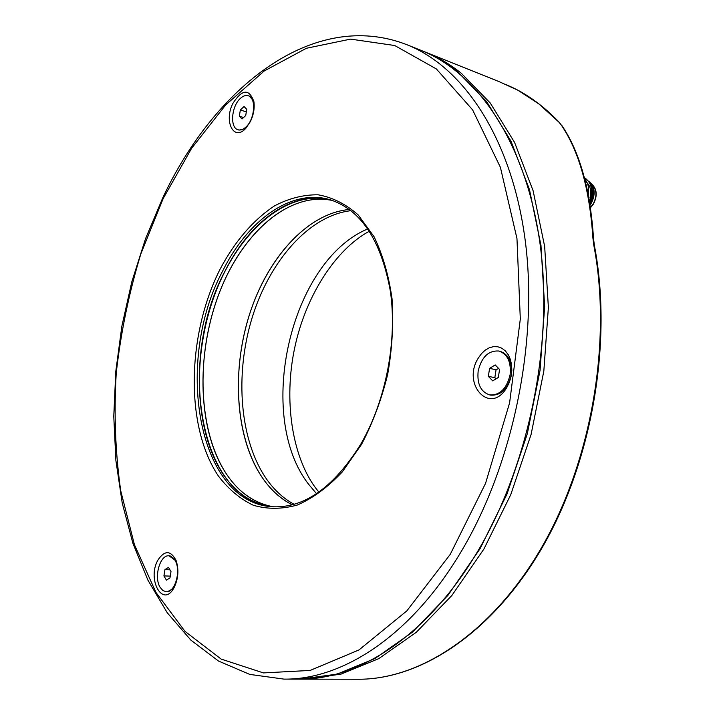 <?xml version="1.0" encoding="UTF-8"?>
<svg xmlns="http://www.w3.org/2000/svg" width="715" height="715" viewBox="0 0 715 715"><rect width="100%" height="100%" fill="white"/><g stroke="black" fill="none" stroke-linecap="round" stroke-linejoin="round"><path stroke-width="1.07" d="M518.062 90.296L498.954 81.573L425.541 52.177C437.955 57.129 449.878 64.162 461.309 73.27L490.195 102.933L514.577 142.401L533.122 190.771L544.669 246.505L548.378 307.486L543.829 371.103L531.084 434.47L510.751 494.691L483.867 549.102L451.844 595.506L416.264 632.319L378.78 658.622L340.93 674.156L304.098 679.152L299.889 679.143M593.79 245.12L594.397 245.576C612.719 340.948 592.485 460.076 542.935 546.314C493.243 632.623 420.956 679.607 358.179 679.25C420.456 679.625 492.564 632.82 542.283 546.376C591.841 460.013 612.111 340.563 593.79 245.12L592.878 237.764C589.607 188.921 579.096 151.374 561.329 125.116L558.88 122.113L539.03 104.05L517.803 90.162M266.963 479.676C239.74 441.021 234.547 375.393 251.984 318.202C269.439 261.073 309.05 215.51 351.002 210.657C309.05 215.51 269.439 261.073 251.984 318.202C234.547 375.393 239.74 441.021 266.963 479.676C274.667 490.463 283.721 498.677 294.124 504.307C283.721 498.677 274.667 490.463 266.963 479.676M593.548 238.765L594.415 245.674M562.026 125.769L561.919 125.608C579.749 151.893 590.286 189.555 593.539 238.595L592.878 237.764M559.327 122.426L561.329 125.116M513.897 88.177L517.919 90.215C532.63 98.152 546.412 108.868 559.264 122.363L558.88 122.113M505.514 84.325L514.014 88.231M472.704 559.523C423.298 638.584 356.535 679.894 299.505 679.143L283.998 679.116C340.841 679.876 407.577 638.173 457.108 558.263C510.841 472.445 538.297 347.356 525.641 243.797C512.905 140.086 464.151 67.308 406.88 44.705L421.269 50.47C478.737 73.153 527.67 145.503 540.629 248.257C553.49 350.859 526.303 474.599 472.704 559.523M506.792 387.53L509.357 382.319L511.064 376.599L511.824 370.683L511.591 364.865L510.385 359.448L508.276 354.72L505.38 350.922L501.841 348.232L497.846 346.775L493.609 346.614L489.337 347.758L485.235 350.127L481.508 353.603L478.344 358.001C461.39 384.321 490.392 415.844 506.792 387.53M174.156 587.462C178.366 578.596 179.018 569.614 176.105 560.542C170.688 550.219 164.629 550.076 157.908 560.104C146.745 579.481 162.877 608.429 173.933 587.882L174.156 587.462M250.447 121.461C253.602 114.749 254.755 108.171 253.914 101.727C249.222 88.508 242.233 89.035 232.947 103.3C223.491 121.327 233.868 141.99 245.897 128.208L250.447 121.461M331.054 200.012C292.784 189.52 249.946 221.105 224.984 271.2C177.061 360.047 198.6 499.007 271.646 506.738C252.243 503.932 236.156 493.216 223.402 474.581C194.239 431.342 191.817 355.275 215.215 293.391C238.461 231.535 286.965 188.662 331.054 200.012M219.711 462.489C196.402 416.085 197.832 344.362 221.623 287.108C245.343 229.944 290.942 191.245 332.85 200.602C288.824 190.78 241.062 234.002 218.316 295.492C195.427 357.008 198.109 432.173 227.111 475.01C239.445 492.966 254.915 503.583 273.532 506.855C250.599 502.556 232.661 487.764 219.711 462.489M255.863 466.949C233.85 424.844 232.822 361.37 251.778 307.665C270.797 254.075 309.398 212.963 349.474 209.486C307.227 213.15 266.874 258.615 248.954 316.155C231.034 373.766 236.022 440.234 263.415 479.256C271.539 490.687 281.156 499.204 292.265 504.826C277.313 497.148 265.176 484.52 255.863 466.949M421.627 50.613L425.541 52.177C437.955 57.129 449.878 64.162 461.309 73.27L490.195 102.933L514.577 142.401L533.122 190.771L544.669 246.505L548.378 307.486L543.829 371.103L531.084 434.47L510.751 494.691L483.867 549.102L451.844 595.506L416.264 632.319L378.78 658.622L340.93 674.156L304.098 679.152L358.179 679.25M421.984 50.756C434.389 55.699 446.303 62.732 457.725 71.849L486.584 101.548L510.939 141.078L529.457 189.547L540.978 245.406L544.651 306.52L540.066 370.298L527.295 433.826L506.935 494.208L480.033 548.763L447.983 595.291L412.403 632.194L374.91 658.569L337.078 674.138L300.273 679.152M169.035 555.832C160.008 554.474 153.6 577.273 160.142 587.373L162.868 590.527L166.148 591.734C175.166 593.012 181.512 569.864 174.817 559.997L169.035 555.832L170.152 555.904L175.881 559.97M168.499 567.37L164.959 569.56L163.914 575.915L166.407 580.115L169.956 577.952L171.001 571.553L168.499 567.37M169.991 569.864L164.959 569.56M170.259 576.111L163.914 575.915M173.611 588.418L167.274 591.797L166.148 591.734M591.028 186.517C592.994 191.468 592.521 196.732 589.625 202.309M588.579 181.145L591.528 183.746C595.166 189.52 595.005 196.169 591.028 203.703L590.081 205.151M588.946 181.664C594.245 187.16 594.648 194.409 590.152 203.409L589.875 203.864M593.021 185.525L593.611 186.231C596.837 191.352 596.694 197.251 593.164 203.927L590.429 207.439M592.386 184.765C597.079 189.645 597.436 196.071 593.459 204.025L590.474 207.77M589.455 201.308C593.387 190.378 591.689 182.486 584.352 177.624M588.266 194.739C589.339 188.161 588.15 182.906 584.709 178.973M589.947 197.975C591.725 190.36 590.179 184.801 585.299 181.306M587.775 192.29L585.942 183.961M498.82 351.011L499.973 351.262C508.642 354.282 512.405 362.156 511.261 374.883C507.927 388.817 501.152 395.574 490.91 395.154L489.748 394.93C499.991 395.35 506.774 388.585 510.108 374.642C511.243 361.906 507.48 354.023 498.82 351.011C488.372 350.421 481.481 357.151 478.147 371.201C476.959 384.071 480.82 391.981 489.748 394.93M498.65 368.484L496.067 369.735L494.834 377.663L496.147 378.78M494.834 377.663L488.345 376.349L492.689 380.889L498.328 377.449L499.571 369.441L495.182 364.918L489.587 368.386L488.345 376.349M496.067 369.735L489.587 368.386M248.302 95.765C245.772 95.006 243.127 95.89 240.365 98.411C231.374 106.186 229.73 127.86 238.032 129.773C240.463 130.47 243.02 129.63 245.71 127.234C254.772 119.664 256.542 97.723 248.302 95.765L249.356 96.123L253.834 101.244M245.719 115.553L246.746 109.315L244.047 106.535L240.347 109.976L239.328 116.179L242.001 118.976L245.719 115.553M246.326 111.88L240.347 109.976M243.565 117.537L239.328 116.179M245.567 128.557L239.096 130.103L238.032 129.773M316.557 493.69L308.853 484.564C254.951 416.058 290.067 261.288 367.85 228.88M361.254 443.354C385.993 400.221 397.469 340.179 390.354 291.121C381.059 240.204 360.923 209.727 329.964 199.682C291.47 188.304 248.016 220.032 222.821 270.699C174.576 360.181 196.732 500.277 270.511 506.631C303.285 509.16 333.512 488.095 361.2 443.452M361.522 444.399L342.226 471.998C327.899 487.156 312.982 498.149 297.467 504.987C282.032 509.286 267.303 509.375 253.28 505.246C239.999 498.873 228.344 489.096 218.325 475.913C184.997 426.238 186.91 334.826 220.104 269.144C235.003 241.152 253.146 220.05 274.533 205.857C288.914 198.323 303.428 194.641 318.068 194.793C332.475 197.331 345.837 204.034 358.161 214.911L374.017 236.638C382.713 254.629 388.728 275.382 392.061 298.906C393.652 323.466 392.204 348.589 387.7 374.276C381.497 399.551 372.774 422.923 361.522 444.399M163.163 198.582L140.819 253.977C129.022 292.801 120.835 332.439 116.259 372.873C113.828 413.252 115.321 452.568 120.728 490.812L134.438 544.723L155.924 592.386L185.006 631.372L221.176 659.096L263.433 672.913L310.149 670.438L358.975 649.944L406.853 610.878L450.253 554.34L485.548 483.376L509.598 402.885L520.306 319.078L516.972 238.569L500.402 167.31L472.606 109.86L436.365 68.944L394.716 45.519L350.547 39.119L306.369 48.28L264.193 71.008L225.565 105.087L191.611 148.309L163.163 198.582M318.872 492.117L315.467 487.773C291.997 455.857 283.596 400.275 294.625 348.187C305.519 296.082 335.541 249.401 369.405 231.204M162.823 197.715L145.52 238.739L131.81 281.826L121.854 326.246L115.803 371.308L113.774 416.291L115.884 460.469L122.229 503.056L132.892 543.248L147.907 580.142L167.256 612.773L190.86 640.113L218.495 661.035L249.758 674.406L283.998 679.116M162.886 197.59C214.366 87.623 313.215 8.231 406.88 44.705M593.611 186.231L591.528 183.746"/></g></svg>
